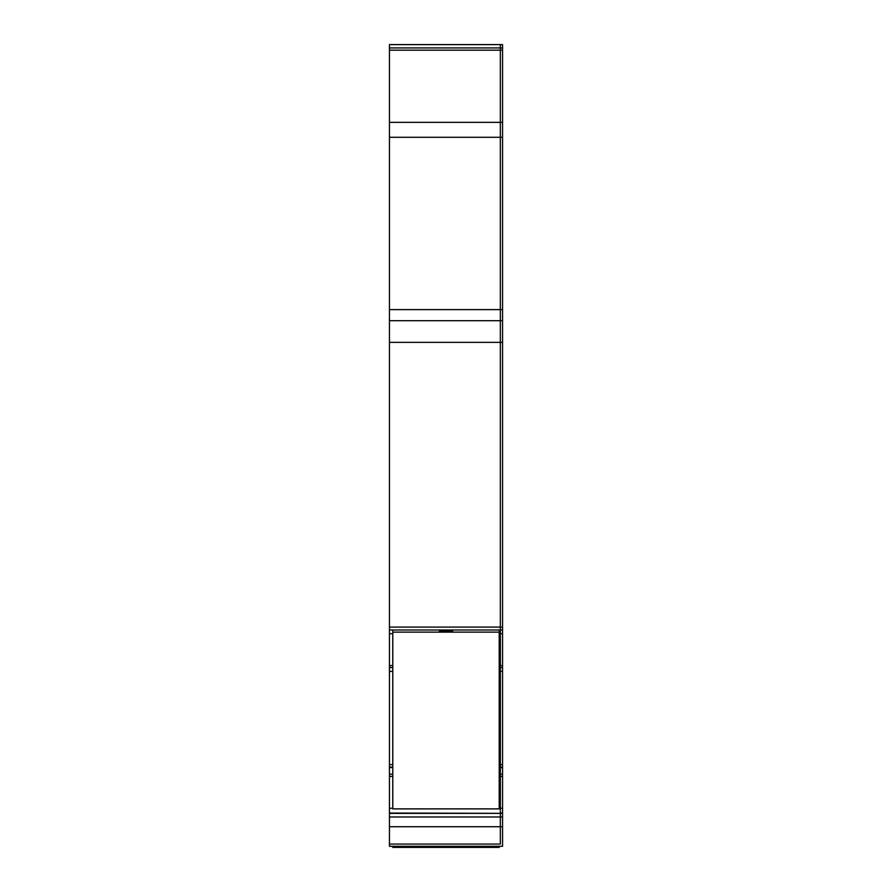 <?xml version="1.0" encoding="UTF-8"?>
<svg xmlns="http://www.w3.org/2000/svg" width="892" height="892" viewBox="0 0 892 892"><rect width="100%" height="100%" fill="white"/><g stroke="black" fill="none" stroke-linecap="round" stroke-linejoin="round"><path stroke-width="1.34" d="M392.781 767.153L389.447 767.153L389.447 808.252L392.781 808.252M502.553 767.566L500.334 767.153L500.334 808.252L502.553 808.252L502.553 767.566L500.334 767.566L500.334 813.058L500.334 808.252L499.219 808.252M392.781 764.645L389.447 764.645L389.447 767.142L392.781 767.142M499.219 767.142L502.553 767.142L502.553 764.645L500.334 764.645L500.334 767.142L500.334 671.386L499.219 671.375L500.334 671.353L500.334 764.645L499.219 764.645M389.447 764.645L389.447 671.386L392.781 671.386L389.447 671.375M389.447 320.696L389.447 309.613L502.553 309.613L502.553 320.696L500.334 320.696L500.334 309.613L500.334 342.361L500.334 320.696L389.447 320.696L389.447 671.353L392.781 671.353M499.219 633.733L500.334 633.733L500.334 671.375L499.219 671.353M499.219 665.588L500.334 665.588L500.334 629.997L502.553 629.986L502.553 320.696M389.447 627.087L500.334 627.087L500.334 629.997L502.553 629.997L502.553 671.386L500.334 671.375L502.553 671.386L502.553 764.645M389.447 342.361L500.334 342.361L500.334 629.997L389.447 629.997L500.334 629.986L500.334 633.733L502.553 633.733M389.447 309.613L389.447 122.327L500.334 122.327L500.334 309.613L500.334 137.279L502.553 137.279L502.553 44.6L500.334 44.6L500.334 50.175L502.553 50.175M502.553 122.327L500.334 122.327L500.334 50.175L500.334 137.279L389.447 137.279M389.447 122.327L389.447 50.175L500.334 50.175L500.334 47.923L502.553 47.923M389.447 47.923L500.334 47.923L500.334 44.6L389.447 44.6L389.447 50.175M389.447 808.252L389.447 816.983L500.334 816.983L500.334 844.077L389.447 844.077L389.447 846.296L502.553 846.296L502.553 808.252M389.447 816.983L389.447 844.077L500.334 844.077L500.334 826.728L502.553 826.728M389.447 813.348L500.334 813.348L500.334 816.983L502.553 816.983M389.447 826.728L500.334 826.728L500.334 813.058L502.553 813.058M502.553 309.613L502.553 137.279M499.219 767.153L500.334 767.153L499.219 767.566M502.553 665.588L500.334 665.588L500.334 671.353L502.553 671.353M502.553 342.361L500.334 342.361L500.334 627.087L502.553 627.087M502.553 813.348L389.447 813.058M499.219 846.296L499.219 847.4L392.781 847.4L392.781 846.296M392.781 632.138L392.781 808.877L499.219 808.877L499.219 632.138L392.781 632.138L392.781 630.978M499.219 632.138L499.219 630.978M439.343 630.978L452.657 630.978M392.781 767.566L389.447 767.566M502.553 767.477L499.219 767.477M392.781 767.477L389.447 767.477M389.447 667.562L392.781 667.562M499.219 667.562L502.553 667.562M389.447 665.588L392.781 665.588M389.447 633.733L392.781 633.733M389.447 776.386L392.781 776.386M499.219 776.386L502.553 776.386M389.447 774.156L392.781 774.156M499.219 774.156L502.553 774.156"/></g></svg>
